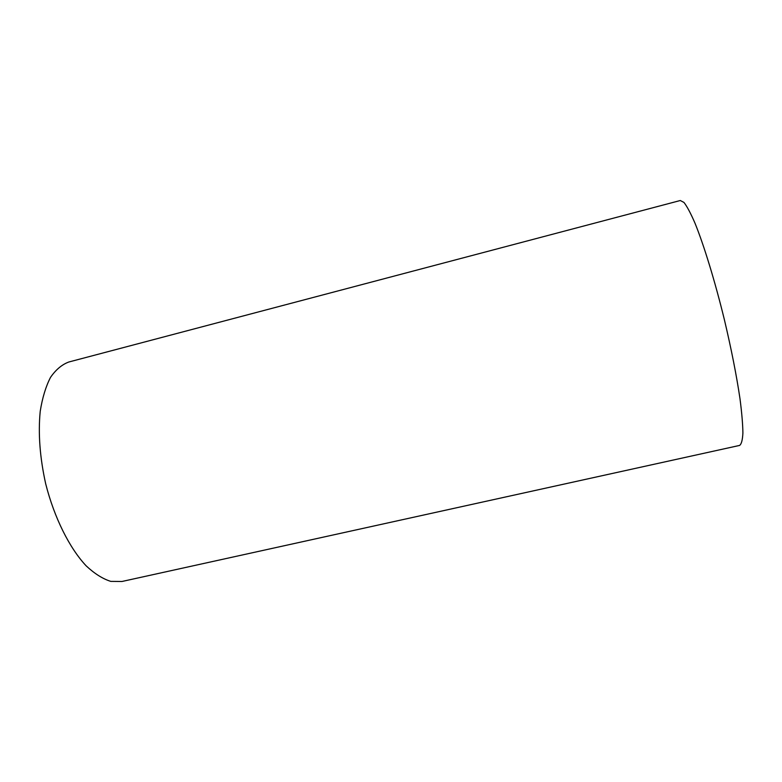 <?xml version="1.0" encoding="UTF-8"?>
<svg xmlns="http://www.w3.org/2000/svg" width="782" height="782" viewBox="0 0 782 782"><rect width="100%" height="100%" fill="white"/><g stroke="black" fill="none" stroke-linecap="round" stroke-linejoin="round"><path stroke-width="1.17" d="M680.291 200.515L683.967 202.44C687.065 206.438 690.75 213.378 695.022 223.251C703.956 245.294 714.904 280.973 724.327 319.457C731.317 348.958 736.536 375.399 739.997 398.761C741.815 412.828 742.783 424.235 742.9 432.993C742.538 440.061 741.424 444.205 739.577 445.427L121.963 581.485L110.78 581.378C102.774 578.876 94.573 573.714 86.186 565.875C69.5 548.114 54.271 517.752 45.679 483.755C39.872 457.548 38.054 433.394 40.224 411.283C42.375 397.784 45.815 386.474 50.537 377.344C55.854 369.661 61.954 364.539 68.836 361.998L680.291 200.515"/></g></svg>
